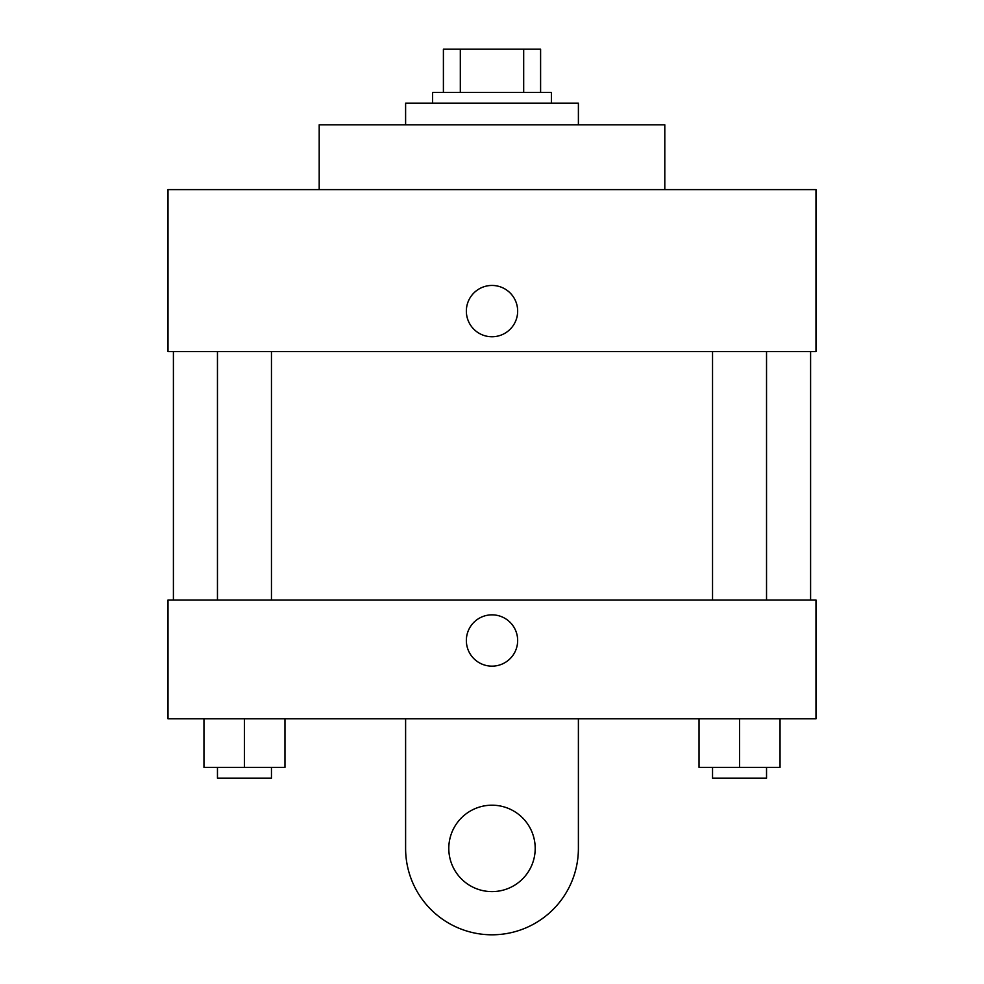 <?xml version="1.0" encoding="UTF-8"?>
<svg xmlns="http://www.w3.org/2000/svg" width="984" height="984" viewBox="0 0 984 984"><rect width="100%" height="100%" fill="white"/><g stroke="black" fill="none" stroke-linecap="round" stroke-linejoin="round"><path stroke-width="1.48" d="M460.315 92.398L460.315 49.2L443.403 49.2L443.403 92.398L443.403 49.2M460.315 49.2L540.597 49.2L540.597 92.398M523.685 92.398L523.685 49.2M432.603 103.197L432.603 92.398L551.397 92.398L551.397 103.197M578.395 124.796L578.395 103.197L405.605 103.197L405.605 124.796M664.803 189.605L664.803 124.796L319.197 124.796L319.197 189.605M168.006 189.605L815.994 189.605L815.994 351.596L168.006 351.596L168.006 189.605M466.354 311.104A25.646 25.646 0 0 1 504.829 288.89A25.646 25.646 0 0 1 504.829 333.318A25.646 25.646 0 0 1 466.354 311.104M173.405 599.994L173.405 351.596M712.539 351.596L712.539 599.994M217.464 599.994L217.464 351.596M168.006 599.994L815.994 599.994L815.994 718.8L168.006 718.8L168.006 599.994L815.994 599.994M699.034 718.8L699.034 767.397L780.041 767.397L780.041 718.8L780.041 767.397M739.538 767.397L739.538 718.8M766.536 767.397L766.536 778.196L712.539 778.196L712.539 767.397M203.959 718.8L203.959 767.397L284.966 767.397L284.966 718.8L284.966 767.397M244.463 767.397L244.463 718.8M271.461 767.397L271.461 778.196L217.464 778.196L217.464 767.397M466.354 640.498A25.646 25.646 0 0 1 504.829 618.284A25.646 25.646 0 0 1 504.829 662.712A25.646 25.646 0 0 1 466.354 640.498M578.395 718.8L578.395 848.405A86.395 86.395 0 0 1 492 934.8A86.395 86.395 0 0 1 405.605 848.405L405.605 718.8M492 891.602A43.198 43.198 0 0 1 454.583 826.806A43.198 43.198 0 0 1 529.417 826.806A43.198 43.198 0 0 1 492 891.602M810.595 599.994L810.595 351.596M766.536 351.596L766.536 599.994M271.461 599.994L271.461 351.596"/></g></svg>
